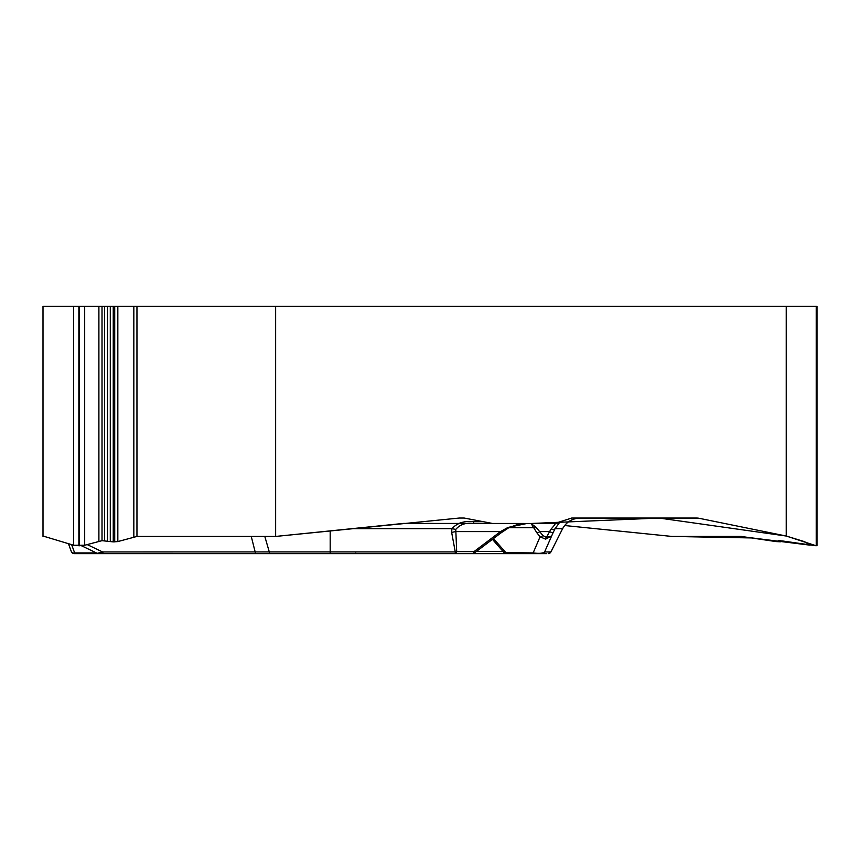 <?xml version="1.0" encoding="UTF-8"?>
<svg xmlns="http://www.w3.org/2000/svg" width="860" height="860" viewBox="0 0 860 860"><rect width="100%" height="100%" fill="white"/><g stroke="black" fill="none" stroke-linecap="round" stroke-linejoin="round"><path stroke-width="1.29" d="M699.33 518.333A19.296 16.716 -90 0 0 696.428 518.042L571.717 518.042L554.678 523.471L492.576 523.471L464.185 518.042L459.294 518.042L275.641 536.436L136.955 536.436L275.641 536.436L403.652 523.407L531.426 523.471L659.082 518.042L786.233 536.027L804.605 541.682L810.077 545.165L752.221 537.952L671.939 536.436L564.665 525.524L671.939 536.436L741.277 536.436L776.032 541.574L780.364 541.8L778.214 540.671L782.611 540.983L816.194 545.777L786.233 536.027L699.33 518.333L576.737 518.333M459.896 523.02L461.809 522.568M43 536.027L44.365 536.436L43 536.436L43 306.375L73.67 306.375L73.67 545.251L43 536.027M275.641 536.436L275.641 306.375L786.233 306.375L786.233 536.027M275.641 306.375L136.955 306.375L136.955 536.436L117.831 541.574L113.24 541.886L102.017 540.671L84.689 545.251L73.67 545.251M136.955 306.375L117.831 306.375L117.831 541.574M117.831 306.375L73.67 306.375M817 545.519L817 306.375L786.233 306.375M515.946 523.471L492.576 523.471M455.768 529.405L451.909 528.663C457.165 522.966 464.432 520.644 473.699 521.687L473.699 523.471L527.029 523.471L473.699 523.471C466.002 522.439 460.025 524.417 455.768 529.405L456.692 551.636L455.273 551.926L451.65 532.404L451.909 528.663L351.987 528.663M554.678 523.471L473.699 523.471M139.675 553.625L472.538 553.625A3.01 1.505 -90 0 0 473.957 551.636A3.01 0.613 52.9 0 1 474.408 552.937M121.55 553.625L146.673 553.625M527.029 523.471L507.948 527.438L500.488 531.598A3.01 0.613 52.9 0 1 500.885 532.974L508.346 527.997C516.838 524.611 520.945 523.256 520.676 523.933M68.445 543.681L71.348 551.636A3.01 2.344 -20 0 0 74.648 552.916A3.01 0.731 90 0 1 74.175 553.625L136.719 553.625M74.175 553.625A3.01 3.01 0 0 1 71.348 551.636A3.01 3.01 0 0 0 74.175 553.625L117.487 553.625M264.805 536.436L269.287 551.926L330.186 551.926L330.186 530.889M81.42 545.724L97.244 553.324L102.566 551.959L269.287 551.926A3.01 0.817 -90 0 0 270.019 553.625M103.985 553.625A3.01 1.602 -90 0 1 102.566 551.959L87.086 544.53M538.844 553.625L455.273 553.625A3.01 1.505 -90 0 0 456.692 551.636L473.957 551.636L500.488 531.598L455.542 531.598L451.65 532.404M571.717 518.042L580.07 518.042C572.33 518.268 566.514 521.805 562.601 528.663A60.307 2.021 26.8 0 1 562.601 528.739C566.364 521.966 572.179 518.408 580.048 518.042M560.118 521.74L555.076 528.663A9.041 3.257 -154 0 1 550.851 529.351L546.401 537.457L551.378 536.124L545.595 539.155L540.069 536.78A3.01 1.709 -38.8 0 0 542.875 535.5L536.188 527.438L531.061 523.471L533.684 527.707A3.01 2.322 -21.9 0 0 536.188 527.438M560.387 521.74A9.041 9.041 90 0 1 555.076 523.471C555.786 523.428 554.378 525.385 550.851 529.351M523.665 553.625L461.121 553.625M507.938 553.625L546.605 553.625M550.862 552.055L562.601 528.663L555.076 528.663L553.141 532.577A9.041 1.064 -153.5 0 1 549.314 531.598L539.747 531.598A3.01 1.709 -38.8 0 1 536.941 532.877L533.684 527.707L508.883 527.707M534.554 553.625A3.01 2.171 -90 0 1 533.157 552.916C539.08 553.689 542.886 553.378 544.595 551.959L550.884 551.959L562.3 529.276M504.078 552.604L533.157 552.916L540.069 536.78L536.941 532.877M541.908 553.625A3.01 3.01 -90 0 0 544.595 551.959L553.141 532.577M545.595 539.155A3.01 1.526 -88.8 0 0 546.401 537.457L542.875 535.5M507.948 527.438L508.346 527.997M133.838 306.375L133.838 536.758M78.873 306.375L78.873 545.777M79.485 306.375L79.485 545.777M84.689 306.375L84.689 545.251M98.9 306.375L98.9 540.983M102.017 306.375L102.017 540.671M104.587 306.375L104.587 540.671M107.532 306.375L107.532 540.94M110.284 306.375L110.284 541.617M113.24 306.375L113.24 541.886M114.713 306.375L114.713 541.886M816.215 306.375L816.215 545.251M780.041 540.682L780.041 541.617M483.234 521.687L473.699 521.687M330.186 553.625L330.186 551.926L455.273 551.926L455.273 553.625M71.638 544.638L74.648 552.916L96.395 552.916M101.458 552.916L102.963 552.916M256.602 553.625A3.01 1.602 -90 0 1 255.173 551.959L251.26 536.436M503.035 551.389L476.504 551.389M493.468 538.575L506.131 552.916A3.01 2.171 -90 0 0 507.529 553.625M550.916 551.959L548.218 553.625A3.01 3.01 -90 0 0 550.884 551.959M780.364 541.736L780.364 540.714M97.309 553.324L98.588 553.625M562.322 529.287L562.601 528.739M492.447 539.349L504.594 553.227M504.014 552.571L506.303 553.625M472.538 553.625A3.01 3.01 0 0 0 474.935 552.432M474.354 553.012L500.885 532.974M355.933 553.184L354.385 553.625"/></g></svg>

